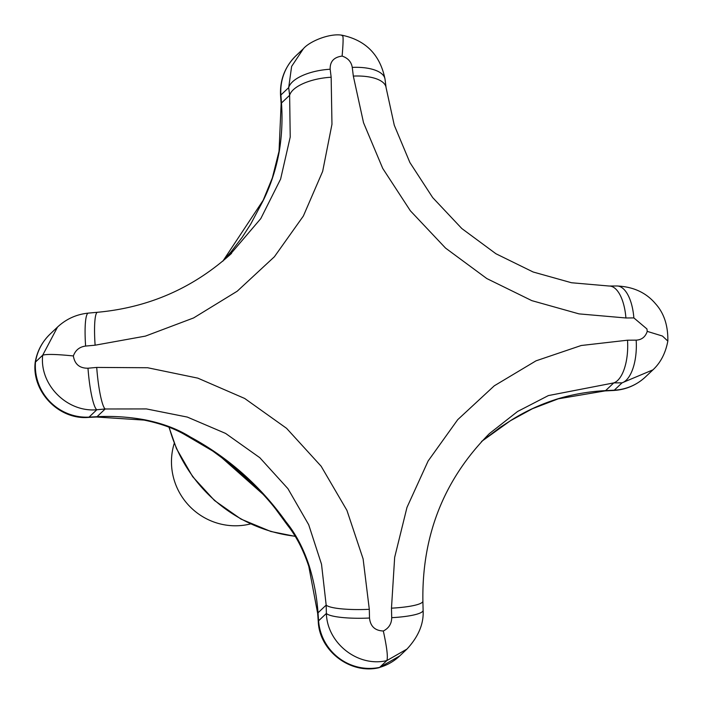<?xml version="1.0" encoding="UTF-8"?>
<svg xmlns="http://www.w3.org/2000/svg" width="703" height="703" viewBox="0 0 703 703"><rect width="100%" height="100%" fill="white"/><g stroke="black" fill="none" stroke-linecap="round" stroke-linejoin="round"><path stroke-width="1.05" d="M250.558 523.92A63.323 62.031 -133.4 0 1 171.629 466.282A63.323 62.031 -133.4 0 1 174.265 443.294M652.955 369.84L622.058 382.836A37.988 16.977 -90.4 0 0 636.162 340.138C641.681 339.883 645.372 336.957 647.243 331.377L646.936 328.951L633.86 317.914A907.872 117.102 175.9 0 0 625.916 317.976L579.008 313.881L531.82 300.638L486.81 278.555L445.553 248.097L410.359 210.786L382.722 168.395L363.53 122.726L353.328 76.091A907.872 140.046 -92.9 0 0 352.256 67.4C351.342 61.846 347.959 58.077 342.115 56.082C333.881 57.18 329.9 61.565 330.173 69.246A907.872 140.046 87.1 0 1 331.157 77.233L331.965 124.273L322.659 171.365L303.353 216.041L274.398 256.753L237.227 291.2L193.624 317.932L145.433 336.104L95.116 345.199A907.872 117.102 175.9 0 0 85.617 346.069C79.544 346.851 75.467 350.147 73.367 355.946C74.703 364.216 79.58 368.31 87.989 368.223A907.872 117.102 -4.1 0 1 96.715 367.432L147.621 367.739L197.815 378.135L244.679 398.46L286.569 428.32L321.139 466.23L346.922 510.369L363.108 558.894L369.303 609.308A907.872 140.046 87.1 0 1 369.506 618.025C370.384 626.355 374.989 630.679 383.328 630.995C388.829 628.21 391.624 623.772 391.703 617.673A907.872 140.046 -92.9 0 0 391.474 608.174L394.664 557.347L406.975 507.417L428.136 460.975L457.723 419.665L494.271 385.815L536.02 360.832L581.205 345.507L627.515 340.199A907.872 117.102 -4.1 0 1 636.162 340.138M627.515 340.199A37.988 16.626 89.5 0 1 613.772 382.898L605.608 390.622L614.308 390.174A50.66 49.623 46.6 0 0 645.53 376.861L652.902 369.892C660.583 362.766 665.556 353.17 667.832 341.096L662.446 336.043L647.243 331.377M369.303 609.308A37.988 6.345 178.6 0 1 326.174 605.09L321.517 564.237L308.696 524.728L287.922 488.664L259.802 457.688L225.575 433.408L187.306 417.072L146.435 408.926L105.178 408.988L97.023 416.703L89.035 417.116L96.821 409.752C67.128 412.529 39.377 384.787 42.681 355.226L57.549 327.036C66.267 318.951 76.539 314.303 88.376 313.107L97.532 312.273A37.988 5.431 84.8 0 0 95.116 345.199M286.543 523.876L285.998 521.846C295.682 533.682 303.397 548.305 309.135 565.722A31.661 2.856 -17.2 0 0 308.793 566.372C303.327 549.887 296.235 536.169 287.518 525.22L285.998 521.846C260.453 485.975 228.598 457.706 190.416 437.038C177.824 429.102 162.569 423.347 144.669 419.788A208.958 204.687 46.6 0 0 97.023 416.703A31.661 4.886 -92.9 0 1 96.399 417.011L88.42 417.415A31.661 4.886 -92.9 0 0 89.035 417.116A50.66 49.623 46.6 0 1 35.493 362.027L35.15 362.66C31.837 391.931 59.096 419.928 88.42 417.415M391.474 608.174A37.988 6.345 -1.4 0 0 422.89 601.135C421.87 535.194 444.05 479.332 489.446 433.558L517.601 411.475L548.384 395.578L613.772 382.898A869.883 112.199 175.9 0 1 622.058 382.836L614.308 390.174A31.661 4.886 -92.9 0 1 613.684 390.473L604.984 390.921A31.661 4.886 -92.9 0 0 605.608 390.622A208.958 204.687 46.6 0 0 558.753 398.539C541.248 403.926 525.194 411.29 510.563 420.622L481.52 441.502M229.327 255.461L260.795 218.598L280.611 179.072L290.216 137.076L289.636 95.274A869.883 134.185 -92.9 0 0 288.687 87.629L291.622 66.407L303.397 48.7C309.795 41.099 330.454 32.804 342.466 35.308L342.475 35.308C366.061 40.458 380.244 55.098 385.033 79.228L386.079 87.629L394.286 125.266L409.893 162.534L432.679 197.587L461.818 228.545L495.914 253.739L533.129 271.991L571.513 282.747L609.237 286.033L616.9 285.98A37.988 16.951 89.6 0 1 633.86 317.914M369.506 618.025A37.988 6.705 178.7 0 1 326.377 613.447L318.591 620.811A50.66 49.623 46.6 0 0 379.629 667.402L379.093 667.692C350.454 674.599 319.355 650.916 318.257 621.47A31.661 4.086 -4.1 0 1 318.591 620.811L318.02 612.814A208.958 204.687 46.6 0 0 309.135 565.722M386.791 660.618L379.629 667.402A50.66 49.623 46.6 0 0 399.699 655.952L406.993 649.054L386.817 660.6C357.976 667.499 327.203 643.307 326.377 613.447A869.883 134.185 -92.9 0 0 326.174 605.09L318.02 612.814A31.661 4.086 -4.1 0 0 317.677 613.473L308.793 566.372M386.817 660.6C388.109 657.49 386.949 647.621 383.328 630.995M391.703 617.673A37.988 6.74 -1.3 0 0 423.109 610.301L422.89 601.135M386.079 87.629A37.988 15.703 173 0 0 353.328 76.091M609.237 286.033A37.988 16.626 89.5 0 1 625.916 317.976M96.715 367.432A37.988 5.431 84.8 0 0 105.178 408.988A869.883 112.199 175.9 0 0 96.821 409.752A37.988 5.791 84.8 0 1 87.989 368.223M342.018 35.704C343.424 34.087 343.459 40.879 342.115 56.082M385.033 79.228A37.988 16.064 172.9 0 0 352.256 67.4M331.157 77.233A37.988 15.703 -7 0 0 289.636 95.274L281.472 102.998A31.661 4.086 175.9 0 0 281.138 103.657L279.047 151.224A31.661 5.097 -170.8 0 1 279.381 150.644A208.958 204.687 46.6 0 0 281.472 102.998L280.901 94.993A31.661 4.086 175.9 0 0 280.567 95.661C279.732 80.045 284.9 66.706 296.068 55.642A50.66 49.623 46.6 0 0 280.901 94.993L288.687 87.629A37.988 16.037 -7.1 0 1 330.173 69.246M303.397 48.7L296.068 55.642M35.159 362.599C36.987 351.447 41.995 341.922 50.185 334.013A50.66 49.623 46.6 0 0 35.493 362.027L42.655 355.252C46.073 353.978 56.302 354.215 73.367 355.946M85.617 346.069A37.988 5.826 -95.3 0 1 88.376 313.107M231.515 253.423L231.559 253.379C193.615 287.905 148.939 307.536 97.532 312.273M604.984 390.921L558.287 398.821A31.661 5.686 -106.3 0 0 558.753 398.539M510.984 420.403L500.492 427.125L481.511 441.51M263.274 200.118L222.851 261.164L230.936 252.017L242.087 237.447L250.699 224.152L263.001 200.935C270.725 185.478 276.191 168.711 279.381 150.644M263.274 494.481L219.564 455.746M186.594 435.711L190.416 437.038L187.13 436.018M186.849 435.86C175.267 428.76 160.978 423.505 143.983 420.086A31.661 3.814 -79.7 0 0 144.669 419.788M187.692 436.299L212.719 451.018L231.349 464.806M287.219 524.807L275.901 509.376C266.622 497.162 252.623 483.479 253.177 484.182L231.261 464.727M295.093 536.231A146.321 143.333 -133.4 0 1 169.186 427.266M295.181 536.371L270.822 531.477L241.006 519.104L214.52 500.527L192.657 476.652L176.488 448.637L168.975 427.178M616.9 285.98C633.289 286.683 646.189 292.641 655.6 303.845C663.992 313.134 668.078 325.507 667.85 340.964M406.993 649.054C418.531 636.549 423.9 623.631 423.109 610.301M558.287 398.821L532.487 408.689L510.642 420.614M279.047 151.224L272.377 177.824L263.027 200.654M317.677 613.473L318.257 621.47M280.567 95.661L281.138 103.657M399.699 655.952L379.163 667.674M143.983 420.086L96.399 417.011M645.53 376.861C636.496 385.2 625.872 389.743 613.684 390.473M50.185 334.013L57.549 327.036"/></g></svg>
